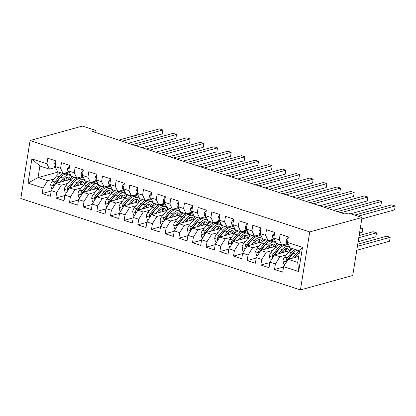 <?xml version="1.0" encoding="UTF-8"?>
<svg xmlns="http://www.w3.org/2000/svg" width="416" height="416" viewBox="0 0 416 416"><rect width="100%" height="100%" fill="white"/><g stroke="black" fill="none" stroke-linecap="round" stroke-linejoin="round"><path stroke-width="0.62" d="M95.732 132.574L96.06 130.541L92.513 131.524L344.817 213.99L348.364 213.013L362.029 217.48L352.737 275.48L300.44 289.926L20.8 198.52L30.092 140.52L309.728 231.925L300.44 289.926M58.282 172.011L38.038 177.601L28.023 183.061L43.056 187.98L42.167 193.544L50.367 196.222L51.256 190.658L56.722 192.447L55.832 198.011L64.033 200.689L64.922 195.125L70.392 196.914L69.498 202.478L77.698 205.161L78.593 199.592L84.058 201.38L83.169 206.944L91.369 209.628L92.258 204.058L97.729 205.847L96.834 211.411L105.035 214.094L105.929 208.53L111.394 210.314L110.505 215.878L118.706 218.561L119.595 212.997L125.06 214.781L124.171 220.35L132.371 223.028L133.26 217.464L138.731 219.253L137.836 224.817L146.037 227.495L146.931 221.931L152.396 223.72L151.507 229.284L159.708 231.962L160.597 226.398L166.067 228.186L165.173 233.75L173.373 236.434L174.268 230.864L179.733 232.653L178.838 238.217L187.044 240.9L187.933 235.336L193.398 237.12L192.509 242.684L200.71 245.367L201.599 239.803L207.069 241.587L206.175 247.156L214.375 249.834L215.27 244.27L220.735 246.054L219.846 251.623L228.046 254.301L228.935 248.737L234.4 250.526L233.511 256.09L241.712 258.768L242.601 253.204L248.071 254.992L247.177 260.556L255.377 263.234L256.272 257.67L261.737 259.459L260.848 265.023L269.048 267.706L269.937 262.137L275.408 263.926L274.513 269.49L282.714 272.173L283.608 266.609L288.158 259.355L297.721 262.486L299.582 250.884L290.014 247.759L287.472 242.466L302.505 247.38L298.641 271.523L283.608 266.609M28.023 183.061L31.886 158.922L46.925 163.836L49.462 169.13L55.151 167.554M287.472 242.466L288.366 236.902L280.166 234.218L279.271 239.788L273.806 237.999L274.695 232.435L266.495 229.752L265.606 235.316L260.135 233.532L261.03 227.968L252.829 225.285L251.935 230.849L246.47 229.065L247.359 223.496L239.158 220.818L238.269 226.382L232.804 224.593L233.693 219.029L225.493 216.351L224.604 221.915L219.133 220.126L220.028 214.562L211.827 211.884L210.933 217.448L205.468 215.66L206.357 210.096L198.156 207.418L197.267 212.982L191.802 211.193L192.691 205.629L184.491 202.946L183.596 208.515L178.131 206.726L179.026 201.162L170.825 198.479L169.931 204.043L164.466 202.259L165.355 196.695L157.154 194.012L156.265 199.576L150.795 197.792L151.689 192.223L143.489 189.545L142.594 195.109L137.129 193.32L138.018 187.756L129.818 185.078L128.929 190.642L123.464 188.854L124.353 183.29L116.152 180.612L115.263 186.176L109.793 184.387L110.687 178.823L102.487 176.14L101.592 181.709L96.127 179.92L97.016 174.356L88.816 171.673L87.927 177.242L82.456 175.453L83.351 169.889L75.15 167.206L74.256 172.77L68.791 170.986L69.685 165.422L61.48 162.739L60.59 168.303L55.125 166.52L56.014 160.95L47.814 158.272L46.925 163.836M293.363 252.975L292.942 253.089M286.39 254.899L279.958 256.677L274.487 254.888L290.098 250.578M275.408 263.926L279.958 256.677M269.937 262.137L274.487 254.888M302.505 247.38L299.582 250.884M289.125 245.903L287.362 246.392M279.698 248.508L279.276 248.622M272.719 250.432L266.287 252.21L260.822 250.422L276.432 246.111M261.737 259.459L266.287 252.21M256.272 257.67L260.822 250.422M279.271 239.788L281.814 245.076L287.503 243.506M281.814 245.076L276.349 243.287L273.806 237.999M275.454 241.436L273.697 241.92M266.027 244.041L265.611 244.156M259.054 245.965L252.621 247.744L247.151 245.955L262.766 241.644M248.071 254.992L252.621 247.744M242.601 253.204L247.151 245.955M265.606 235.316L268.148 240.609L273.837 239.039M268.148 240.609L262.678 238.82L260.135 233.532M261.789 236.969L260.026 237.453M252.361 239.569L251.94 239.689M245.383 241.498L238.95 243.272L233.485 241.488L249.096 237.177M234.4 250.526L238.95 243.272M228.935 248.737L233.485 241.488M251.935 230.849L254.478 236.142L260.166 234.572M254.478 236.142L249.012 234.354L246.47 229.065M248.123 232.502L246.36 232.986M238.696 235.102L238.274 235.222M231.717 237.032L225.285 238.805L219.82 237.021L235.43 232.71M220.735 246.054L225.285 238.805M215.27 244.27L219.82 237.021M238.269 226.382L240.812 231.676L246.501 230.105M240.812 231.676L235.342 229.887L232.804 224.593M234.452 228.03L232.69 228.519M225.025 230.636L224.604 230.75M218.052 232.565L211.619 234.338L206.149 232.554L221.759 228.238M207.069 241.587L211.619 234.338M201.599 239.803L206.149 232.554M224.604 221.915L227.141 227.209L232.83 225.633M227.141 227.209L221.676 225.42L219.133 220.126M220.787 223.564L219.024 224.052M211.359 226.169L210.938 226.283M204.381 228.093L197.948 229.871L192.483 228.082L208.094 223.772M193.398 237.12L197.948 229.871M187.933 235.336L192.483 228.082M210.933 217.448L213.476 222.737L219.164 221.166M213.476 222.737L208.01 220.953L205.468 215.66M207.116 219.097L205.358 219.586M197.688 221.702L197.272 221.816M190.715 223.626L184.283 225.404L178.818 223.616L194.428 219.305M179.733 232.653L184.283 225.404M174.268 230.864L178.818 223.616M197.267 212.982L199.81 218.27L205.499 216.7M199.81 218.27L194.34 216.486L191.802 211.193M193.45 214.63L191.688 215.114M184.023 217.235L183.602 217.35M177.044 219.159L170.617 220.938L165.147 219.149L180.757 214.838M166.067 228.186L170.617 220.938M160.597 226.398L165.147 219.149M183.596 208.515L186.139 213.803L191.828 212.233M186.139 213.803L180.674 212.014L178.131 206.726M179.785 210.163L178.022 210.647M170.357 212.763L169.936 212.883M163.379 214.692L156.946 216.471L151.481 214.682L167.092 210.371M152.396 223.72L156.946 216.471M146.931 221.931L151.481 214.682M169.931 204.043L172.474 209.336L178.162 207.766M172.474 209.336L167.008 207.548L164.466 202.259M166.114 205.696L164.356 206.18M156.686 208.296L156.265 208.416M149.713 210.226L143.281 211.999L137.81 210.215L153.426 205.904M138.731 219.253L143.281 211.999M133.26 217.464L137.81 210.215M156.265 199.576L158.803 204.87L164.492 203.299M158.803 204.87L153.338 203.081L150.795 197.792M152.448 201.23L150.686 201.713M143.021 203.83L142.6 203.944M136.042 205.759L129.61 207.532L124.145 205.748L139.755 201.438M125.06 214.781L129.61 207.532M119.595 212.997L124.145 205.748M142.594 195.109L145.137 200.403L150.826 198.827M145.137 200.403L139.672 198.614L137.129 193.32M138.778 196.758L137.02 197.246M129.355 199.363L128.934 199.477M122.377 201.292L115.944 203.065L110.479 201.276L126.09 196.966M111.394 210.314L115.944 203.065M105.929 208.53L110.479 201.276M128.929 190.642L131.472 195.931L137.16 194.36M131.472 195.931L126.001 194.147L123.464 188.854M125.112 192.291L123.349 192.78M115.684 194.896L115.263 195.01M108.711 196.82L102.279 198.598L96.808 196.81L112.419 192.499M97.729 205.847L102.279 198.598M92.258 204.058L96.808 196.81M115.263 186.176L117.801 191.464L123.49 189.894M117.801 191.464L112.336 189.68L109.793 184.387M111.446 187.824L109.684 188.313M102.019 190.429L101.598 190.544M95.04 192.353L88.608 194.132L83.143 192.343L98.753 188.032M84.058 201.38L88.608 194.132M78.593 199.592L83.143 192.343M101.592 181.709L104.135 186.997L109.824 185.427M104.135 186.997L98.67 185.214L96.127 179.92M97.776 183.357L96.018 183.841M88.348 185.962L87.932 186.077M81.375 187.886L74.942 189.665L69.477 187.876L85.088 183.565M70.392 196.914L74.942 189.665M64.922 195.125L69.477 187.876M87.927 177.242L90.47 182.53L96.158 180.96M90.47 182.53L84.999 180.742L82.456 175.453M84.11 178.89L82.347 179.374M74.682 181.49L74.261 181.61M67.704 183.42L61.272 185.198L55.806 183.409L71.417 179.098M56.722 192.447L61.272 185.198M51.256 190.658L55.806 183.409M74.256 172.77L76.799 178.064L82.488 176.493M76.799 178.064L71.334 176.275L68.791 170.986M70.444 174.424L68.682 174.907M61.017 177.024L60.596 177.143M54.038 178.953L47.606 180.726L38.038 177.601L39.9 166L49.462 169.13M43.056 187.98L47.606 180.726M60.59 168.303L63.133 173.597L68.822 172.026M63.133 173.597L57.663 171.808L55.125 166.52M96.06 130.541L82.389 126.074L30.092 140.52M362.029 217.48L309.728 231.925M298.688 256.448L288.158 259.355M31.886 158.922L39.9 166M297.721 262.486L298.641 271.523M42.167 193.544L51.194 191.048M55.832 198.011L64.86 195.515M69.498 202.478L78.53 199.982M83.169 206.944L92.196 204.454M96.834 211.411L105.867 208.92M110.505 215.878L119.532 213.387M124.171 220.35L133.198 217.854M137.836 224.817L146.869 222.321M151.507 229.284L160.534 226.788M165.173 233.75L174.205 231.26M178.838 238.217L187.871 235.726M192.509 242.684L201.536 240.193M206.175 247.156L215.207 244.66M219.846 251.623L228.873 249.127M233.511 256.09L242.538 253.594M247.177 260.556L256.209 258.06M260.848 265.023L269.875 262.532M274.513 269.49L283.546 266.999M55.988 161.127L54.023 163.784A4.368 2.137 108.1 0 0 54.538 166.889L56.134 168.62M65.198 173.025A12.61 6.162 108.1 0 0 65.728 173.254A12.61 6.162 108.1 0 0 69.295 172.536M128.424 143.26L162.224 133.926L162.854 130.005L122.21 141.227M162.224 133.926L162.854 130.005L159.432 128.887L118.794 140.114M62.093 181.672L63.747 179.665A10.468 5.117 -71.9 0 1 68.754 177.185A10.468 5.117 -71.9 0 1 70.741 179.286M59.992 182.255L63.388 178.136A12.61 6.162 -71.9 0 1 69.42 175.152A12.61 6.162 -71.9 0 1 72.103 178.516M52.489 188.692L51.522 188.375L50.658 184.792A4.368 2.137 -71.9 0 1 52.26 181.106L56.555 175.9A12.61 6.162 -71.9 0 1 60.845 172.848M64.402 178.937A10.468 5.117 -71.9 0 1 64.522 180.731L64.522 181.002M55.884 183.388A4.368 2.137 -71.9 0 1 56.498 182.489L60.793 177.289A12.61 6.162 -71.9 0 1 66.825 174.299L69.42 175.152M68.562 179.884A10.468 5.117 108.1 0 0 67.34 177.122M68.302 179.956A12.61 6.162 108.1 0 0 68.156 178.469M65.967 174.153A12.61 6.162 108.1 0 0 65.187 173.763A12.61 6.162 108.1 0 0 59.155 176.753L54.86 181.953A4.368 2.137 108.1 0 0 53.55 184.434L53.711 185.38L54.361 185.708M53.55 184.434L54.829 184.085A2.226 1.087 -71.9 0 1 55.219 183.482L59.514 178.282A10.468 5.117 -71.9 0 1 61.646 176.342M66.31 177.486A10.468 5.117 -71.9 0 1 67.059 180.3M69.654 165.599L67.688 168.256A4.368 2.137 108.1 0 0 68.208 171.356L69.805 173.092M78.868 177.492A12.61 6.162 108.1 0 0 79.399 177.726A12.61 6.162 108.1 0 0 82.961 177.008M142.09 147.727L175.89 138.393L176.519 134.472L135.876 145.699M175.89 138.393L176.519 134.472L173.103 133.354L132.46 144.581M83.32 170.066L81.359 172.723A4.368 2.137 108.1 0 0 81.874 175.822L83.47 177.559M92.534 181.958A12.61 6.162 108.1 0 0 93.064 182.192A12.61 6.162 108.1 0 0 96.632 181.475M155.756 152.194L189.561 142.86L190.185 138.939L149.547 150.166M189.561 142.86L190.185 138.939L186.768 137.826L146.13 149.048M75.759 186.139L77.418 184.132A10.468 5.117 -71.9 0 1 82.425 181.657A10.468 5.117 -71.9 0 1 84.406 183.752M73.658 186.722L77.059 182.603A12.61 6.162 -71.9 0 1 83.091 179.618A12.61 6.162 -71.9 0 1 85.769 182.983M66.16 193.159L65.187 192.842L64.324 189.259A4.368 2.137 -71.9 0 1 65.931 185.572L70.226 180.367A12.61 6.162 -71.9 0 1 74.511 177.315M78.068 183.409A10.468 5.117 -71.9 0 1 78.187 185.198L78.187 185.468M69.555 187.855A4.368 2.137 -71.9 0 1 70.164 186.956L74.459 181.756A12.61 6.162 -71.9 0 1 80.491 178.771L83.091 179.618M82.233 184.35A10.468 5.117 108.1 0 0 81.006 181.589M81.968 184.428A12.61 6.162 108.1 0 0 81.822 182.936M79.633 178.62A12.61 6.162 108.1 0 0 78.853 178.235A12.61 6.162 108.1 0 0 72.821 181.22L68.526 186.42A4.368 2.137 108.1 0 0 67.22 188.9L67.376 189.852L68.032 190.174M67.22 188.9L68.494 188.552A2.226 1.087 -71.9 0 1 68.884 187.949L73.18 182.749A10.468 5.117 -71.9 0 1 75.317 180.809M79.981 181.953A10.468 5.117 -71.9 0 1 80.725 184.766M89.43 190.606L91.083 188.599A10.468 5.117 -71.9 0 1 96.091 186.124A10.468 5.117 -71.9 0 1 98.077 188.219M87.329 191.188L90.724 187.07A12.61 6.162 -71.9 0 1 96.756 184.085A12.61 6.162 -71.9 0 1 99.44 187.45M79.825 197.626L78.858 197.309L77.995 193.726A4.368 2.137 -71.9 0 1 79.596 190.039L83.892 184.839A12.61 6.162 -71.9 0 1 88.182 181.782M91.738 187.876A10.468 5.117 -71.9 0 1 91.858 189.665L91.853 189.935M83.221 192.322A4.368 2.137 -71.9 0 1 83.834 191.422L88.13 186.222A12.61 6.162 -71.9 0 1 94.162 183.238L96.756 184.085M95.898 188.822A10.468 5.117 108.1 0 0 94.676 186.061M95.633 188.895A12.61 6.162 108.1 0 0 95.493 187.403M93.304 183.087A12.61 6.162 108.1 0 0 92.518 182.702A12.61 6.162 108.1 0 0 86.486 185.687L82.191 190.887A4.368 2.137 108.1 0 0 80.886 193.372L81.047 194.319L81.697 194.646M80.886 193.372L82.16 193.019A2.226 1.087 -71.9 0 1 82.55 192.416L86.845 187.216A10.468 5.117 -71.9 0 1 88.982 185.276M93.647 186.425A10.468 5.117 -71.9 0 1 94.396 189.238M96.99 174.533L95.025 177.19A4.368 2.137 108.1 0 0 95.54 180.289L97.136 182.026M106.2 186.425A12.61 6.162 108.1 0 0 106.73 186.659A12.61 6.162 108.1 0 0 110.297 185.942M169.426 156.66L203.226 147.326L203.856 143.406L163.212 154.632M203.226 147.326L203.856 143.406L200.439 142.293L159.796 153.514M110.656 179L108.69 181.657A4.368 2.137 108.1 0 0 109.21 184.761L110.807 186.493M119.87 190.897A12.61 6.162 108.1 0 0 120.401 191.126A12.61 6.162 108.1 0 0 123.963 190.408M183.092 161.127L216.892 151.793L217.521 147.878L176.883 159.099M216.892 151.793L217.521 147.878L214.105 146.76L173.462 157.981M103.095 195.078L104.754 193.066A10.468 5.117 -71.9 0 1 109.756 190.59A10.468 5.117 -71.9 0 1 111.743 192.686M100.994 195.655L104.395 191.537A12.61 6.162 -71.9 0 1 110.422 188.552A12.61 6.162 -71.9 0 1 113.105 191.922M93.496 202.093L92.524 201.776L91.66 198.193A4.368 2.137 -71.9 0 1 93.262 194.506L97.557 189.306A12.61 6.162 -71.9 0 1 101.847 186.248M105.404 192.343A10.468 5.117 -71.9 0 1 105.524 194.137L105.524 194.407M96.886 196.789A4.368 2.137 -71.9 0 1 97.5 195.894L101.795 190.689A12.61 6.162 -71.9 0 1 107.827 187.704L110.422 188.552M109.569 193.289A10.468 5.117 108.1 0 0 108.342 190.528M109.304 193.362A12.61 6.162 108.1 0 0 109.158 191.875M106.969 187.554A12.61 6.162 108.1 0 0 106.189 187.169A12.61 6.162 108.1 0 0 100.157 190.154L95.862 195.354A4.368 2.137 108.1 0 0 94.557 197.839L94.713 198.786L95.368 199.113M94.557 197.839L95.831 197.486A2.226 1.087 -71.9 0 1 96.221 196.888L100.516 191.682A10.468 5.117 -71.9 0 1 102.648 189.743M107.318 190.892A10.468 5.117 -71.9 0 1 108.061 193.705M116.761 199.545L118.42 197.538A10.468 5.117 -71.9 0 1 123.427 195.057A10.468 5.117 -71.9 0 1 125.408 197.153M114.66 200.122L118.061 196.009A12.61 6.162 -71.9 0 1 124.093 193.019A12.61 6.162 -71.9 0 1 126.776 196.388M107.162 206.56L106.194 206.242L105.326 202.665A4.368 2.137 -71.9 0 1 106.933 198.973L111.228 193.773A12.61 6.162 -71.9 0 1 115.513 190.72M119.07 196.81A10.468 5.117 -71.9 0 1 119.189 198.604L119.189 198.874M110.557 201.256A4.368 2.137 -71.9 0 1 111.171 200.361L115.466 195.156A12.61 6.162 -71.9 0 1 121.493 192.171L124.093 193.019M123.235 197.756A10.468 5.117 108.1 0 0 122.008 194.995M122.97 197.829A12.61 6.162 108.1 0 0 122.829 196.342M120.635 192.02A12.61 6.162 108.1 0 0 119.855 191.636A12.61 6.162 108.1 0 0 113.823 194.62L109.528 199.826A4.368 2.137 108.1 0 0 108.222 202.306L108.384 203.252L109.034 203.58M108.222 202.306L109.496 201.952A2.226 1.087 -71.9 0 1 109.886 201.354L114.182 196.149A10.468 5.117 -71.9 0 1 116.319 194.215M120.983 195.359A10.468 5.117 -71.9 0 1 121.732 198.172M124.327 183.466L122.361 186.124A4.368 2.137 108.1 0 0 122.876 189.228L124.472 190.96M133.536 195.364A12.61 6.162 108.1 0 0 134.066 195.593A12.61 6.162 108.1 0 0 137.634 194.875M196.758 165.599L230.563 156.26L231.187 152.344L190.549 163.566M230.563 156.26L231.187 152.344L227.77 151.226L187.132 162.448M130.432 204.012L132.085 202.004A10.468 5.117 -71.9 0 1 137.093 199.524A10.468 5.117 -71.9 0 1 139.079 201.625M128.331 204.589L131.726 200.476A12.61 6.162 -71.9 0 1 137.758 197.486A12.61 6.162 -71.9 0 1 140.442 200.855M120.827 211.032L119.86 210.714L118.997 207.132A4.368 2.137 -71.9 0 1 120.598 203.445L124.894 198.24A12.61 6.162 -71.9 0 1 129.184 195.187M132.74 201.276A10.468 5.117 -71.9 0 1 132.86 203.07L132.86 203.341M124.223 205.722A4.368 2.137 -71.9 0 1 124.836 204.828L129.132 199.623A12.61 6.162 -71.9 0 1 135.164 196.638L137.758 197.486M136.9 202.223A10.468 5.117 108.1 0 0 135.678 199.462M136.635 202.296A12.61 6.162 108.1 0 0 136.495 200.808M134.306 196.487A12.61 6.162 108.1 0 0 133.52 196.102A12.61 6.162 108.1 0 0 127.494 199.087L123.198 204.292A4.368 2.137 108.1 0 0 121.888 206.773L122.049 207.719L122.699 208.047M121.888 206.773L123.167 206.419A2.226 1.087 -71.9 0 1 123.557 205.821L127.852 200.616A10.468 5.117 -71.9 0 1 129.984 198.682M134.649 199.826A10.468 5.117 -71.9 0 1 135.398 202.639M137.992 187.933L136.027 190.59A4.368 2.137 108.1 0 0 136.542 193.695L138.138 195.426M147.207 199.831A12.61 6.162 108.1 0 0 147.737 200.06A12.61 6.162 108.1 0 0 151.299 199.342M210.428 170.066L244.228 160.732L244.858 156.811L204.214 168.033M244.228 160.732L244.858 156.811L241.441 155.693L200.798 166.92M144.097 208.478L145.756 206.471A10.468 5.117 -71.9 0 1 150.764 203.991A10.468 5.117 -71.9 0 1 152.745 206.092M141.996 209.061L145.397 204.942A12.61 6.162 -71.9 0 1 151.429 201.958A12.61 6.162 -71.9 0 1 154.107 205.322M134.498 215.498L133.526 215.181L132.662 211.598A4.368 2.137 -71.9 0 1 134.269 207.912L138.564 202.706A12.61 6.162 -71.9 0 1 142.849 199.654M146.406 205.743A10.468 5.117 -71.9 0 1 146.526 207.537L146.526 207.808M137.888 210.194A4.368 2.137 -71.9 0 1 138.502 209.295L142.797 204.095A12.61 6.162 -71.9 0 1 148.829 201.105L151.429 201.958M150.571 206.69A10.468 5.117 108.1 0 0 149.344 203.928M150.306 206.762A12.61 6.162 108.1 0 0 150.16 205.275M147.971 200.959A12.61 6.162 108.1 0 0 147.191 200.569A12.61 6.162 108.1 0 0 141.159 203.554L136.864 208.759A4.368 2.137 108.1 0 0 135.559 211.24L135.715 212.186L136.37 212.514M135.559 211.24L136.833 210.886A2.226 1.087 -71.9 0 1 137.223 210.288L141.518 205.088A10.468 5.117 -71.9 0 1 143.655 203.148M148.32 204.292A10.468 5.117 -71.9 0 1 149.063 207.106M151.658 192.405L149.698 195.057A4.368 2.137 108.1 0 0 150.212 198.162L151.809 199.893M160.872 204.298A12.61 6.162 108.1 0 0 161.403 204.526A12.61 6.162 108.1 0 0 164.965 203.809M224.094 174.533L257.894 165.199L258.523 161.278L217.885 172.5M257.894 165.199L258.523 161.278L255.107 160.16L214.469 171.387M165.329 196.872L163.363 199.529A4.368 2.137 108.1 0 0 163.878 202.628L165.474 204.365M174.538 208.764A12.61 6.162 108.1 0 0 175.068 208.998A12.61 6.162 108.1 0 0 178.636 208.281M237.765 179L271.565 169.666L272.194 165.745L231.551 176.972M271.565 169.666L272.194 165.745L268.772 164.627L228.134 175.854M178.994 201.339L177.029 203.996A4.368 2.137 108.1 0 0 177.549 207.095L179.145 208.832M188.209 213.231A12.61 6.162 108.1 0 0 188.739 213.465A12.61 6.162 108.1 0 0 192.301 212.748M251.43 183.466L285.23 174.132L285.86 170.212L245.216 181.438M285.23 174.132L285.86 170.212L282.443 169.099L241.8 180.32M192.66 205.806L190.7 208.463A4.368 2.137 108.1 0 0 191.214 211.562L192.811 213.299M201.874 217.698A12.61 6.162 108.1 0 0 202.405 217.932A12.61 6.162 108.1 0 0 205.972 217.214M265.096 187.933L298.901 178.599L299.525 174.684L258.887 185.905M298.901 178.599L299.525 174.684L296.109 173.566L255.471 184.787M206.331 210.272L204.365 212.93A4.368 2.137 108.1 0 0 204.88 216.034L206.476 217.766M215.545 222.17A12.61 6.162 108.1 0 0 216.07 222.399A12.61 6.162 108.1 0 0 219.638 221.681M278.767 192.4L312.567 183.066L313.196 179.15L272.553 190.372M312.567 183.066L313.196 179.15L309.78 178.032L269.136 189.254M219.996 214.739L218.031 217.396A4.368 2.137 108.1 0 0 218.551 220.501L220.147 222.232M229.211 226.637A12.61 6.162 108.1 0 0 229.741 226.866A12.61 6.162 108.1 0 0 233.303 226.148M292.432 196.872L326.232 187.533L326.862 183.617L286.224 194.839M326.232 187.533L326.862 183.617L323.445 182.499L282.807 193.721M233.667 219.206L231.702 221.863A4.368 2.137 108.1 0 0 232.216 224.968L233.813 226.699M242.876 231.104A12.61 6.162 108.1 0 0 243.407 231.332A12.61 6.162 108.1 0 0 246.974 230.615M306.098 201.339L339.903 192.005L340.527 188.084L299.889 199.306M339.903 192.005L340.527 188.084L337.111 186.966L296.473 198.193M157.763 212.945L159.422 210.938A10.468 5.117 -71.9 0 1 164.429 208.458A10.468 5.117 -71.9 0 1 166.41 210.558M155.662 213.528L159.063 209.409A12.61 6.162 -71.9 0 1 165.095 206.424A12.61 6.162 -71.9 0 1 167.778 209.789M148.164 219.965L147.196 219.648L146.328 216.065A4.368 2.137 -71.9 0 1 147.935 212.378L152.23 207.173A12.61 6.162 -71.9 0 1 156.52 204.121M160.072 210.21A10.468 5.117 -71.9 0 1 160.191 212.004L160.191 212.274M151.559 214.661A4.368 2.137 -71.9 0 1 152.173 213.762L156.468 208.562A12.61 6.162 -71.9 0 1 162.5 205.577L165.095 206.424M164.237 211.156A10.468 5.117 108.1 0 0 163.015 208.395M163.972 211.229A12.61 6.162 108.1 0 0 163.831 209.742M161.637 205.426A12.61 6.162 108.1 0 0 160.857 205.036A12.61 6.162 108.1 0 0 154.825 208.026L150.53 213.226A4.368 2.137 108.1 0 0 149.224 215.706L149.386 216.653L150.036 216.98M149.224 215.706L150.498 215.358A2.226 1.087 -71.9 0 1 150.888 214.755L155.184 209.555A10.468 5.117 -71.9 0 1 157.321 207.615M161.985 208.759A10.468 5.117 -71.9 0 1 162.734 211.572M171.434 217.412L173.092 215.405A10.468 5.117 -71.9 0 1 178.095 212.93A10.468 5.117 -71.9 0 1 180.081 215.025M169.333 217.994L172.728 213.876A12.61 6.162 -71.9 0 1 178.76 210.891A12.61 6.162 -71.9 0 1 181.444 214.256M161.834 224.432L160.862 224.115L159.999 220.532A4.368 2.137 -71.9 0 1 161.6 216.845L165.896 211.645A12.61 6.162 -71.9 0 1 170.186 208.588M173.742 214.682A10.468 5.117 -71.9 0 1 173.862 216.471L173.862 216.741M165.225 219.128A4.368 2.137 -71.9 0 1 165.838 218.228L170.134 213.028A12.61 6.162 -71.9 0 1 176.166 210.044L178.76 210.891M177.908 215.628A10.468 5.117 108.1 0 0 176.68 212.862M177.642 215.701A12.61 6.162 108.1 0 0 177.497 214.209M175.308 209.893A12.61 6.162 108.1 0 0 174.528 209.508A12.61 6.162 108.1 0 0 168.496 212.493L164.2 217.693A4.368 2.137 108.1 0 0 162.89 220.178L163.051 221.125L163.706 221.447M162.89 220.178L164.169 219.825A2.226 1.087 -71.9 0 1 164.559 219.222L168.854 214.022A10.468 5.117 -71.9 0 1 170.986 212.082M175.651 213.226A10.468 5.117 -71.9 0 1 176.4 216.039M185.099 221.879L186.758 219.872A10.468 5.117 -71.9 0 1 191.766 217.396A10.468 5.117 -71.9 0 1 193.747 219.492M182.998 222.461L186.399 218.343A12.61 6.162 -71.9 0 1 192.431 215.358A12.61 6.162 -71.9 0 1 195.109 218.722M175.5 228.899L174.528 228.582L173.664 224.999A4.368 2.137 -71.9 0 1 175.271 221.312L179.566 216.112A12.61 6.162 -71.9 0 1 183.851 213.054M187.408 219.149A10.468 5.117 -71.9 0 1 187.528 220.938L187.528 221.208M178.896 223.595A4.368 2.137 -71.9 0 1 179.504 222.695L183.799 217.495A12.61 6.162 -71.9 0 1 189.831 214.51L192.431 215.358M191.573 220.095A10.468 5.117 108.1 0 0 190.346 217.334M191.308 220.168A12.61 6.162 108.1 0 0 191.162 218.676M188.973 214.36A12.61 6.162 108.1 0 0 188.193 213.975A12.61 6.162 108.1 0 0 182.161 216.96L177.866 222.16A4.368 2.137 108.1 0 0 176.561 224.645L176.722 225.592L177.372 225.919M176.561 224.645L177.835 224.292A2.226 1.087 -71.9 0 1 178.225 223.688L182.52 218.488A10.468 5.117 -71.9 0 1 184.657 216.549M189.322 217.698A10.468 5.117 -71.9 0 1 190.07 220.511M198.77 226.351L200.424 224.344A10.468 5.117 -71.9 0 1 205.431 221.863A10.468 5.117 -71.9 0 1 207.418 223.959M196.669 226.928L200.065 222.81A12.61 6.162 -71.9 0 1 206.097 219.825A12.61 6.162 -71.9 0 1 208.78 223.194M189.166 233.366L188.198 233.048L187.335 229.466A4.368 2.137 -71.9 0 1 188.937 225.779L193.232 220.579A12.61 6.162 -71.9 0 1 197.522 217.521M201.079 223.616A10.468 5.117 -71.9 0 1 201.198 225.41L201.193 225.68M192.561 228.062A4.368 2.137 -71.9 0 1 193.175 227.167L197.47 221.962A12.61 6.162 -71.9 0 1 203.502 218.977L206.097 219.825M205.239 224.562A10.468 5.117 108.1 0 0 204.017 221.801M204.974 224.635A12.61 6.162 108.1 0 0 204.833 223.148M202.644 218.826A12.61 6.162 108.1 0 0 201.859 218.442A12.61 6.162 108.1 0 0 195.827 221.426L191.532 226.632A4.368 2.137 108.1 0 0 190.226 229.112L190.388 230.058L191.038 230.386M190.226 229.112L191.506 228.758A2.226 1.087 -71.9 0 1 191.896 228.16L196.186 222.955A10.468 5.117 -71.9 0 1 198.323 221.016M202.987 222.165A10.468 5.117 -71.9 0 1 203.736 224.978M212.436 230.818L214.094 228.81A10.468 5.117 -71.9 0 1 219.097 226.33A10.468 5.117 -71.9 0 1 221.083 228.426M210.335 231.395L213.736 227.282A12.61 6.162 -71.9 0 1 219.768 224.292A12.61 6.162 -71.9 0 1 222.446 227.661M202.836 237.832L201.864 237.515L201.001 233.938A4.368 2.137 -71.9 0 1 202.602 230.246L206.898 225.046A12.61 6.162 -71.9 0 1 211.188 221.993M214.744 228.082A10.468 5.117 -71.9 0 1 214.864 229.876L214.864 230.147M206.227 232.528A4.368 2.137 -71.9 0 1 206.84 231.634L211.136 226.429A12.61 6.162 -71.9 0 1 217.168 223.444L219.768 224.292M218.91 229.029A10.468 5.117 108.1 0 0 217.682 226.268M218.644 229.102A12.61 6.162 108.1 0 0 218.499 227.614M216.31 223.293A12.61 6.162 108.1 0 0 215.53 222.908A12.61 6.162 108.1 0 0 209.498 225.893L205.202 231.098A4.368 2.137 108.1 0 0 203.897 233.579L204.053 234.525L204.708 234.853M203.897 233.579L205.171 233.225A2.226 1.087 -71.9 0 1 205.561 232.627L209.856 227.422A10.468 5.117 -71.9 0 1 211.994 225.488M216.658 226.632A10.468 5.117 -71.9 0 1 217.402 229.445M226.101 235.284L227.76 233.277A10.468 5.117 -71.9 0 1 232.768 230.797A10.468 5.117 -71.9 0 1 234.749 232.898M224 235.862L227.401 231.748A12.61 6.162 -71.9 0 1 233.433 228.764A12.61 6.162 -71.9 0 1 236.116 232.128M216.502 242.304L215.535 241.987L214.666 238.404A4.368 2.137 -71.9 0 1 216.273 234.718L220.568 229.512A12.61 6.162 -71.9 0 1 224.853 226.46M228.41 232.549A10.468 5.117 -71.9 0 1 228.53 234.343L228.53 234.614M219.898 237A4.368 2.137 -71.9 0 1 220.511 236.101L224.806 230.896A12.61 6.162 -71.9 0 1 230.833 227.911L233.433 228.764M232.575 233.496A10.468 5.117 108.1 0 0 231.348 230.734M232.31 233.568A12.61 6.162 108.1 0 0 232.17 232.081M229.975 227.76A12.61 6.162 108.1 0 0 229.195 227.375A12.61 6.162 108.1 0 0 223.163 230.36L218.868 235.565A4.368 2.137 108.1 0 0 217.563 238.046L217.724 238.992L218.374 239.32M217.563 238.046L218.837 237.692A2.226 1.087 -71.9 0 1 219.227 237.094L223.522 231.889A10.468 5.117 -71.9 0 1 225.659 229.954M230.324 231.098A10.468 5.117 -71.9 0 1 231.072 233.912M239.772 239.751L241.426 237.744A10.468 5.117 -71.9 0 1 246.433 235.264A10.468 5.117 -71.9 0 1 248.42 237.364M237.671 240.334L241.067 236.215A12.61 6.162 -71.9 0 1 247.099 233.23A12.61 6.162 -71.9 0 1 249.782 236.595M230.168 246.771L229.2 246.454L228.337 242.871A4.368 2.137 -71.9 0 1 229.939 239.184L234.234 233.979A12.61 6.162 -71.9 0 1 238.524 230.927M242.081 237.016A10.468 5.117 -71.9 0 1 242.2 238.81L242.2 239.08M233.563 241.467A4.368 2.137 -71.9 0 1 234.177 240.568L238.472 235.368A12.61 6.162 -71.9 0 1 244.504 232.378L247.099 233.23M246.241 237.962A10.468 5.117 108.1 0 0 245.019 235.201M245.976 238.035A12.61 6.162 108.1 0 0 245.835 236.548M243.646 232.232A12.61 6.162 108.1 0 0 242.861 231.842A12.61 6.162 108.1 0 0 236.834 234.832L232.539 240.032A4.368 2.137 108.1 0 0 231.228 242.512L231.39 243.459L232.04 243.786M231.228 242.512L232.508 242.164A2.226 1.087 -71.9 0 1 232.898 241.561L237.193 236.361A10.468 5.117 -71.9 0 1 239.325 234.421M243.989 235.565A10.468 5.117 -71.9 0 1 244.738 238.378M247.333 223.678L245.367 226.335A4.368 2.137 108.1 0 0 245.882 229.434L247.484 231.166M256.547 235.57A12.61 6.162 108.1 0 0 257.078 235.799A12.61 6.162 108.1 0 0 260.64 235.082M319.769 205.806L353.569 196.472L354.198 192.551L313.555 203.772M353.569 196.472L354.198 192.551L350.782 191.433L310.138 202.66M253.438 244.218L255.096 242.211A10.468 5.117 -71.9 0 1 260.104 239.73A10.468 5.117 -71.9 0 1 262.085 241.831M251.337 244.8L254.738 240.682A12.61 6.162 -71.9 0 1 260.77 237.697A12.61 6.162 -71.9 0 1 263.448 241.062M243.838 251.238L242.866 250.921L242.003 247.338A4.368 2.137 -71.9 0 1 243.61 243.651L247.905 238.446A12.61 6.162 -71.9 0 1 252.19 235.394M255.746 241.483A10.468 5.117 -71.9 0 1 255.866 243.277L255.866 243.547M247.229 245.934A4.368 2.137 -71.9 0 1 247.842 245.034L252.138 239.834A12.61 6.162 -71.9 0 1 258.17 236.85L260.77 237.697M259.912 242.429A10.468 5.117 108.1 0 0 258.684 239.668M259.646 242.507A12.61 6.162 108.1 0 0 259.501 241.015M257.312 236.699A12.61 6.162 108.1 0 0 256.532 236.309A12.61 6.162 108.1 0 0 250.5 239.299L246.204 244.499A4.368 2.137 108.1 0 0 244.899 246.979L245.055 247.926L245.71 248.253M244.899 246.979L246.173 246.631A2.226 1.087 -71.9 0 1 246.563 246.028L250.858 240.828A10.468 5.117 -71.9 0 1 252.996 238.888M257.66 240.032A10.468 5.117 -71.9 0 1 258.404 242.845M260.998 228.145L259.038 230.802A4.368 2.137 108.1 0 0 259.553 233.901L261.149 235.638M270.213 240.037A12.61 6.162 108.1 0 0 270.743 240.271A12.61 6.162 108.1 0 0 274.31 239.554M333.434 210.272L367.24 200.938L367.864 197.018L327.226 208.244M367.24 200.938L367.864 197.018L364.447 195.9L323.809 207.126M267.103 248.685L268.762 246.678A10.468 5.117 -71.9 0 1 273.77 244.202A10.468 5.117 -71.9 0 1 275.751 246.298M265.002 249.267L268.403 245.149A12.61 6.162 -71.9 0 1 274.435 242.164A12.61 6.162 -71.9 0 1 277.118 245.528M257.504 255.705L256.537 255.388L255.674 251.805A4.368 2.137 -71.9 0 1 257.275 248.118L261.57 242.918A12.61 6.162 -71.9 0 1 265.86 239.86M269.417 245.955A10.468 5.117 -71.9 0 1 269.537 247.744L269.532 248.014M260.9 250.401A4.368 2.137 -71.9 0 1 261.513 249.501L265.808 244.301A12.61 6.162 -71.9 0 1 271.84 241.316L274.435 242.164M273.577 246.901A10.468 5.117 108.1 0 0 272.355 244.135M359.538 233.028L362.216 232.289L362.846 228.368L360.412 227.578M273.312 246.974A12.61 6.162 108.1 0 0 273.172 245.482M270.982 241.166A12.61 6.162 108.1 0 0 270.197 240.781A12.61 6.162 108.1 0 0 264.165 243.766L259.87 248.966A4.368 2.137 108.1 0 0 258.565 251.451L258.726 252.398L259.376 252.725M258.565 251.451L259.839 251.098A2.226 1.087 -71.9 0 1 260.229 250.494L264.524 245.294A10.468 5.117 -71.9 0 1 266.661 243.355M271.326 244.504A10.468 5.117 -71.9 0 1 272.074 247.312M360.168 229.112L362.846 228.368L362.216 232.289M274.669 232.612L272.704 235.269A4.368 2.137 108.1 0 0 273.218 238.368L274.815 240.105M283.878 244.504A12.61 6.162 108.1 0 0 284.409 244.738A12.61 6.162 108.1 0 0 287.976 244.02M350.652 213.762L380.905 205.405L381.534 201.484L340.891 212.711M380.905 205.405L381.534 201.484L378.118 200.372L337.475 211.593M280.774 253.152L282.433 251.144A10.468 5.117 -71.9 0 1 287.435 248.669A10.468 5.117 -71.9 0 1 289.422 250.765M278.673 253.734L282.074 249.616A12.61 6.162 -71.9 0 1 288.101 246.631A12.61 6.162 -71.9 0 1 290.784 249.995M271.175 260.172L270.202 259.854L269.339 256.272A4.368 2.137 -71.9 0 1 270.941 252.585L275.236 247.385A12.61 6.162 -71.9 0 1 279.526 244.327M283.083 250.422A10.468 5.117 -71.9 0 1 283.202 252.21L283.202 252.486M274.565 254.868A4.368 2.137 -71.9 0 1 275.179 253.973L279.474 248.768A12.61 6.162 -71.9 0 1 285.506 245.783L288.101 246.631M287.248 251.368A10.468 5.117 108.1 0 0 286.021 248.607M358.155 241.654L375.882 236.756L376.511 232.84L373.095 231.722L359.133 235.576M286.983 251.441A12.61 6.162 108.1 0 0 286.837 249.954M284.648 245.632A12.61 6.162 108.1 0 0 283.868 245.248A12.61 6.162 108.1 0 0 277.836 248.232L273.541 253.432A4.368 2.137 108.1 0 0 272.236 255.918L272.392 256.864L273.047 257.192M272.236 255.918L273.51 255.564A2.226 1.087 -71.9 0 1 273.9 254.966L278.195 249.761A10.468 5.117 -71.9 0 1 280.327 247.822M284.996 248.971A10.468 5.117 -71.9 0 1 285.74 251.784M358.784 237.734L376.511 232.84L375.882 236.756M288.335 237.078L286.369 239.736A4.368 2.137 108.1 0 0 286.889 242.84L288.486 244.572M361.8 218.925L394.571 209.872L395.2 205.956L358.103 216.2M394.571 209.872L395.2 205.956L391.784 204.838L354.687 215.082M294.44 257.624L296.098 255.616A10.468 5.117 -71.9 0 1 299.208 253.204M292.339 258.201L295.74 254.082A12.61 6.162 -71.9 0 1 299.536 251.165M284.84 264.638L283.868 264.321L283.005 260.744A4.368 2.137 -71.9 0 1 284.612 257.052L288.907 251.852A12.61 6.162 -71.9 0 1 293.192 248.794M296.748 254.888A10.468 5.117 -71.9 0 1 296.868 256.682L296.868 256.953M288.236 259.334A4.368 2.137 -71.9 0 1 288.85 258.44L293.145 253.235A12.61 6.162 -71.9 0 1 297.43 250.182M356.777 250.276L389.553 241.223L390.177 237.307L386.76 236.189L357.75 244.202M295.792 249.647A12.61 6.162 108.1 0 0 291.502 252.699L287.206 257.904A4.368 2.137 108.1 0 0 285.901 260.385L286.062 261.331L286.712 261.659M285.901 260.385L287.175 260.031A2.226 1.087 -71.9 0 1 287.565 259.433L291.86 254.228A10.468 5.117 -71.9 0 1 293.998 252.294M298.662 253.438A10.468 5.117 -71.9 0 1 299.031 254.332M357.406 246.355L390.177 237.307L389.553 241.223M55.5 164.185L54.07 163.722M55.442 167.185L54.538 166.889M50.679 184.881L54.168 186.02M60.793 177.289L63.388 178.136M64.969 180.877L64.522 180.731M56.555 175.9L59.155 176.753M56.498 182.489L57.704 182.884M52.26 181.106L54.86 181.953M69.165 168.652L67.735 168.189M69.113 171.652L68.208 171.356M82.831 173.124L81.401 172.656M82.779 176.119L81.874 175.822M64.345 189.348L67.834 190.492M74.459 181.756L77.059 182.603M78.634 185.344L78.187 185.198M70.226 180.367L72.821 181.22M70.164 186.956L71.375 187.351M65.931 185.572L68.526 186.42M78.016 193.82L81.5 194.958M88.13 186.222L90.724 187.07M92.305 189.816L91.858 189.665M83.892 184.839L86.486 185.687M83.834 191.422L85.041 191.818M79.596 190.039L82.191 190.887M96.502 177.59L95.072 177.122M96.45 180.586L95.54 180.289M110.167 182.057L108.737 181.589M110.115 185.058L109.21 184.761M91.681 198.286L95.17 199.425M101.795 190.689L104.395 191.537M105.971 194.282L105.524 194.137M97.557 189.306L100.157 190.154M97.5 195.894L98.706 196.284M93.262 194.506L95.862 195.354M105.347 202.753L108.836 203.892M115.466 195.156L118.061 196.009M119.642 198.749L119.189 198.604M111.228 193.773L113.823 194.62M111.171 200.361L112.377 200.756M106.933 198.973L109.528 199.826M123.833 186.524L122.408 186.056M123.781 189.524L122.876 189.228M119.018 207.22L122.507 208.359M129.132 199.623L131.726 200.476M133.307 203.216L132.86 203.07M124.894 198.24L127.494 199.087M124.836 204.828L126.043 205.223M120.598 203.445L123.198 204.292M137.504 190.991L136.074 190.523M137.452 193.991L136.542 193.695M132.683 211.687L136.172 212.826M142.797 204.095L145.397 204.942M146.973 207.683L146.526 207.537M138.564 202.706L141.159 203.554M138.502 209.295L139.714 209.69M134.269 207.912L136.864 208.759M151.169 195.458L149.739 194.995M151.117 198.458L150.212 198.162M164.84 199.93L163.41 199.462M164.783 202.925L163.878 202.628M178.506 204.396L177.076 203.928M178.454 207.392L177.549 207.095M192.171 208.863L190.746 208.395M192.119 211.858L191.214 211.562M205.842 213.33L204.412 212.862M205.79 216.33L204.88 216.034M219.508 217.797L218.078 217.329M219.456 220.797L218.551 220.501M233.173 222.264L231.748 221.796M233.121 225.264L232.216 224.968M146.354 216.154L149.838 217.298M156.468 208.562L159.063 209.409M160.644 212.15L160.191 212.004M152.23 207.173L154.825 208.026M152.173 213.762L153.379 214.157M147.935 212.378L150.53 213.226M160.02 220.62L163.509 221.764M170.134 213.028L172.728 213.876M174.309 216.616L173.862 216.471M165.896 211.645L168.496 212.493M165.838 218.228L167.045 218.624M161.6 216.845L164.2 217.693M173.685 225.092L177.174 226.231M183.799 217.495L186.399 218.343M187.975 221.088L187.528 220.938M179.566 216.112L182.161 216.96M179.504 222.695L180.716 223.09M175.271 221.312L177.866 222.16M187.356 229.559L190.84 230.698M197.47 221.962L200.065 222.81M201.646 225.555L201.198 225.41M193.232 220.579L195.827 221.426M193.175 227.167L194.381 227.562M188.937 225.779L191.532 226.632M201.022 234.026L204.511 235.165M211.136 226.429L213.736 227.282M215.311 230.022L214.864 229.876M206.898 225.046L209.498 225.893M206.84 231.634L208.047 232.029M202.602 230.246L205.202 231.098M214.687 238.493L218.176 239.632M224.806 230.896L227.401 231.748M228.982 234.489L228.53 234.343M220.568 229.512L223.163 230.36M220.511 236.101L221.718 236.496M216.273 234.718L218.868 235.565M228.358 242.96L231.847 244.098M238.472 235.368L241.067 236.215M242.648 238.956L242.2 238.81M234.234 233.979L236.834 234.832M234.177 240.568L235.383 240.963M229.939 239.184L232.539 240.032M246.844 226.73L245.414 226.268M246.792 229.731L245.882 229.434M242.024 247.426L245.513 248.57M252.138 239.834L254.738 240.682M256.313 243.422L255.866 243.277M247.905 238.446L250.5 239.299M247.842 245.034L249.054 245.43M243.61 243.651L246.204 244.499M260.51 231.202L259.08 230.734M260.458 234.198L259.553 233.901M255.694 251.893L259.178 253.037M265.808 244.301L268.403 245.149M269.984 247.894L269.537 247.744M261.57 242.918L264.165 243.766M261.513 249.501L262.72 249.896M257.275 248.118L259.87 248.966M274.18 235.669L272.75 235.201M274.128 238.664L273.218 238.368M269.36 256.365L272.849 257.504M279.474 248.768L282.074 249.616M283.65 252.361L283.202 252.21M275.236 247.385L277.836 248.232M275.179 253.973L276.385 254.363M270.941 252.585L273.541 253.432M287.846 240.136L286.416 239.668M287.794 243.131L286.889 242.84M283.026 260.832L286.515 261.971M293.145 253.235L295.74 254.082M297.32 256.828L296.868 256.682M288.907 251.852L291.502 252.699M288.85 258.44L290.056 258.835M284.612 257.052L287.206 257.904M65.104 173.051L65.728 173.254M65.187 173.763L63.965 173.368M78.77 177.518L79.399 177.726M92.44 181.984L93.064 182.192M78.853 178.235L77.631 177.835M92.518 182.702L91.296 182.302M106.106 186.456L106.73 186.659M119.772 190.923L120.401 191.126M106.189 187.169L104.967 186.768M119.855 191.636L118.633 191.235M133.442 195.39L134.066 195.593M133.52 196.102L132.304 195.702M147.108 199.857L147.737 200.06M147.191 200.569L145.969 200.169M160.779 204.324L161.403 204.526M174.444 208.79L175.068 208.998M188.11 213.257L188.739 213.465M201.781 217.729L202.405 217.932M215.446 222.196L216.07 222.399M229.112 226.663L229.741 226.866M242.783 231.13L243.407 231.332M160.857 205.036L159.635 204.641M174.528 209.508L173.306 209.108M188.193 213.975L186.971 213.574M201.859 218.442L200.637 218.041M215.53 222.908L214.308 222.508M229.195 227.375L227.973 226.975M242.861 231.842L241.644 231.447M256.448 235.596L257.078 235.799M256.532 236.309L255.31 235.914M270.119 240.063L270.743 240.271M270.197 240.781L268.975 240.38M283.785 244.53L284.409 244.738M283.868 245.248L282.646 244.847"/></g></svg>
